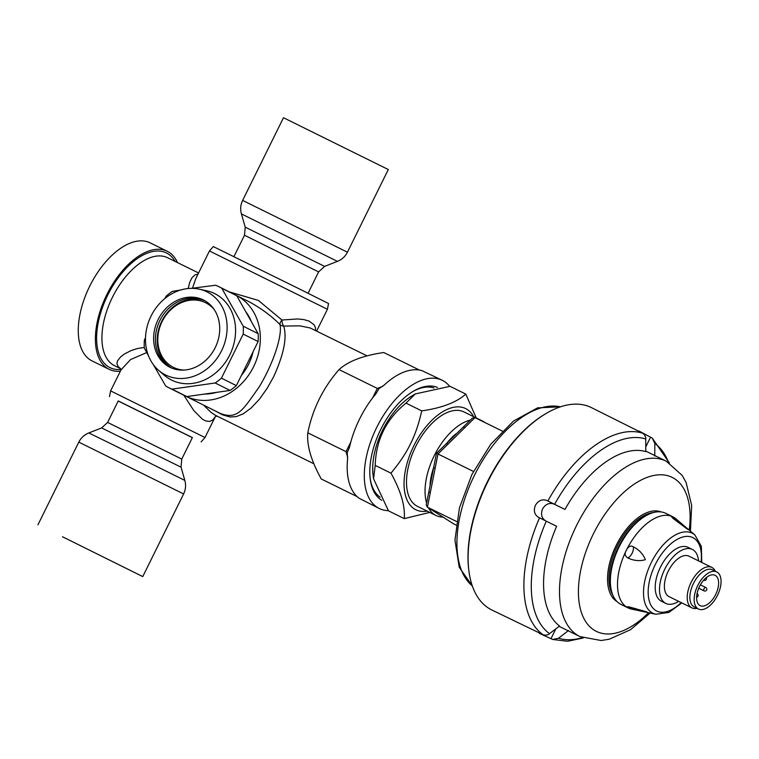 <?xml version="1.0" encoding="UTF-8"?>
<svg xmlns="http://www.w3.org/2000/svg" width="759" height="759" viewBox="0 0 759 759"><rect width="100%" height="100%" fill="white"/><g stroke="black" fill="none" stroke-linecap="round" stroke-linejoin="round"><path stroke-width="1.14" d="M171.686 368.068A37.589 31.812 116.6 0 1 162.16 320.45A37.589 31.812 116.6 0 1 205.224 300.943M214.294 309.691A36.09 30.54 -63.4 0 0 162.568 320.687A36.09 30.54 -63.4 0 0 184.114 370.069M191.524 288.344L215.603 285.232A56.384 47.713 116.6 0 1 218.99 286.731L233.905 294.188A56.384 47.713 116.6 0 1 236.723 295.735L258.155 333.675A56.384 47.713 116.6 0 1 258.117 341.55L236.334 385.619A56.384 47.713 116.6 0 1 230.1 390.439L186.885 396.568A56.384 47.713 116.6 0 1 183.488 395.059L168.583 387.612A56.384 47.713 116.6 0 1 165.766 386.065L153.261 364.519M215.205 347.66A37.589 31.812 116.6 0 1 169.864 367.242A37.589 31.812 116.6 0 1 158.128 319.567A37.589 31.812 116.6 0 1 203.469 299.985A37.589 31.812 116.6 0 1 215.205 347.66M221.552 350.772A46.422 39.288 116.6 0 1 158.659 370.373A46.422 39.288 116.6 0 1 151.05 316.086A46.422 39.288 116.6 0 1 199.247 289.151A46.422 39.288 116.6 0 1 221.552 350.772M199.247 289.151L206.581 290.754A48.31 40.872 116.6 0 1 229.787 354.88A48.31 40.872 116.6 0 1 164.342 375.269L158.659 370.373M258.155 333.675L243.241 326.218A56.384 47.713 116.6 0 1 243.212 334.102L221.429 378.162A56.384 47.713 116.6 0 1 215.186 382.991L230.1 390.439M243.241 326.218L221.808 288.287L236.723 295.735M218.99 286.731A56.384 47.713 116.6 0 1 221.808 288.287M180.689 289.995L172.388 291.361A56.384 47.713 116.6 0 0 166.145 296.181L164.845 298.562M145.519 337.67L144.362 340.25A56.384 47.713 116.6 0 0 144.333 348.125L148.584 356.037M186.885 396.568L171.97 389.12A56.384 47.713 116.6 0 1 168.583 387.612M171.97 389.12L215.186 382.991M204.351 300.45A37.589 31.812 -63.4 0 0 159.912 320.459A37.589 31.812 -63.4 0 0 170.766 367.669M236.334 385.619L221.429 378.162M243.212 334.102L258.117 341.55M538.558 517.353C534.412 514.687 533.359 510.674 535.399 505.323C538.416 500.447 542.249 498.843 546.888 500.504L547.875 500.987A112.778 60.094 -63.8 0 1 642.588 433.199L591.28 407.545A112.778 60.094 116.2 0 0 546.214 413.418A112.778 60.094 116.2 0 0 487.733 481.87A112.778 60.094 116.2 0 0 468.863 570.635A112.778 60.094 116.2 0 0 491.699 609.923L543.008 634.695A112.778 60.094 -63.8 0 1 539.545 517.837L538.52 517.334M468.863 570.635L468.73 569.592A111.649 59.496 -63.8 0 1 487.42 481.718A111.649 59.496 -63.8 0 1 545.313 413.949L546.214 413.418M642.588 433.199L644.448 434.689L645.71 437.421L645.786 451.596A97.74 52.077 116.2 0 0 564.962 509.45L554.089 504.099C549.431 502.43 545.598 504.033 542.571 508.9C540.541 514.26 541.603 518.283 545.759 520.949M539.545 517.837L556.632 526.3A97.74 52.077 116.2 0 0 559.582 626.023L548.264 634.59L545.816 635.245L543.008 634.695M638.955 430.998L652.294 438.123L654.818 443.484L654.751 456.074M568.538 630.501L558.577 638.224L552.713 639.467L539.374 633.376M653.518 512.534A48.538 25.863 116.2 0 0 617.39 545.901A48.538 25.863 116.2 0 0 612.855 595.17M645.862 439.015A109.011 58.092 116.2 0 0 554.611 504.318L564.962 509.45M554.611 504.318L547.875 500.987M672.929 516.851L665.795 513.34A50.749 27.039 116.2 0 0 645.511 515.978A50.749 27.039 116.2 0 0 619.192 546.784A50.749 27.039 116.2 0 0 610.701 586.726A50.749 27.039 116.2 0 0 620.985 604.401L628.12 607.912A50.749 27.039 -63.8 0 1 628.035 607.874A50.749 27.039 -63.8 0 1 626.336 550.294C628.3 546.376 630.634 545.209 633.319 546.793C639.23 549.877 643.243 554.165 645.359 559.668C639.695 561.347 633.85 560.778 627.807 557.96C624.875 556.053 624.382 553.501 626.336 550.294A50.749 27.039 -63.8 0 1 672.929 516.851A50.749 27.039 -63.8 0 1 673.005 516.888A50.749 27.039 -63.8 0 1 675.975 518.852L694.883 534.962A44.591 23.757 -63.8 0 0 651.269 562.58A44.591 23.757 -63.8 0 0 655.861 614.259L668.869 612.418L681.848 602.931M610.701 586.726L610.483 584.99A48.87 26.043 -63.8 0 1 618.661 546.527A48.87 26.043 -63.8 0 1 644.002 516.87L645.511 515.978M673.005 516.888L687.72 529.365L672.986 518.406L671.336 516.518L673.005 516.888M628.035 607.874L626.735 606.745L629.249 606.896L646.896 611.915L628.035 607.874M655.861 614.259L631.564 609.107A50.749 27.039 -63.8 0 1 628.12 607.912M698.536 560.863A30.075 16.024 116.2 0 0 692.341 549.44L688.062 547.334A30.075 16.024 116.2 0 0 660.444 567.153A30.075 16.024 116.2 0 0 661.506 601.299L665.785 603.405A30.075 16.024 116.2 0 0 678.612 601.346M697.075 608.329A22.552 12.021 -63.8 0 1 691.942 607.902A22.552 12.021 -63.8 0 1 691.145 582.286A22.552 12.021 -63.8 0 1 711.857 567.419A22.552 12.021 -63.8 0 1 715.339 571.233M716.733 571.916L712.454 569.81A20.673 11.015 116.2 0 0 693.47 583.434A20.673 11.015 116.2 0 0 694.191 606.915L698.479 609.022A20.673 11.015 116.2 0 0 717.464 595.398A20.673 11.015 116.2 0 0 716.733 571.916A20.673 11.015 116.2 0 0 697.749 585.54A20.673 11.015 116.2 0 0 698.479 609.022M692.341 549.44A30.075 16.024 116.2 0 0 664.732 569.259A30.075 16.024 116.2 0 0 665.785 603.405M711.857 567.419L689.02 556.186A22.552 12.021 116.2 0 0 668.309 571.053A22.552 12.021 116.2 0 0 669.106 596.659L691.942 607.902M699.542 586.441A16.916 9.013 116.2 0 0 700.14 605.644A16.916 9.013 116.2 0 0 715.671 594.496A16.916 9.013 116.2 0 0 715.073 575.294A16.916 9.013 116.2 0 0 699.542 586.441M167.246 251.267L150.121 242.842A65.786 35.056 116.2 0 0 89.714 286.2A65.786 35.056 116.2 0 0 92.029 360.895L109.154 369.32A65.786 35.056 -63.8 0 1 106.839 294.625A65.786 35.056 -63.8 0 1 167.246 251.267A65.786 35.056 -63.8 0 1 177.492 262.595M388.361 510.655A71.422 38.064 -63.8 0 1 379.244 508.502A71.422 38.064 -63.8 0 1 376.73 427.402A71.422 38.064 -63.8 0 1 442.307 380.325A71.422 38.064 -63.8 0 1 449.67 386.35M381.834 500.295A62.969 33.548 -63.8 0 1 370.221 478.976A62.969 33.548 -63.8 0 1 380.762 429.414A62.969 33.548 -63.8 0 1 413.408 391.198A62.969 33.548 -63.8 0 1 437.507 387.432M234.939 294.72A56.384 47.713 116.6 0 1 235.764 295.118A56.384 47.713 116.6 0 1 235.992 295.232A56.384 47.713 116.6 0 1 253.525 366.863A56.384 47.713 116.6 0 1 185.803 396.217A56.384 47.713 116.6 0 1 185.576 396.103A56.384 47.713 116.6 0 1 184.541 395.572M204.702 394.044A49.809 42.143 -63.4 0 0 216.457 392.375M241.315 375.544A49.809 42.143 -63.4 0 0 253.126 351.645M251.314 321.569A49.809 42.143 -63.4 0 0 245.641 311.532M229.256 291.864L258.335 300.403L281.959 320.013L297.68 318.951L303.875 319.596L309.027 321.066L314.131 324.824L315.431 327.632L315.659 330.582M367.119 355.905L310.289 328.011L299.919 325.848L283.676 326.076C287.234 337.328 283.894 354.206 273.648 376.72L267.225 388.228L259.54 399.063L251.229 407.934L243.222 413.835L236.305 416.596L230.11 416.976L222.396 414.803L214.949 410.78M185.576 396.103L219.787 413.2C238.089 420.704 243.592 408.551 259.142 387.043C273.819 362.574 282.357 335.544 280.024 324.586A5.636 2.457 -46.4 0 1 281.959 320.013A5.636 2.22 -96.5 0 0 283.676 326.076A5.636 4.924 168.2 0 1 280.024 324.586C271.627 316.123 261.542 308.628 249.758 302.11L235.992 295.232M188.166 288.515L189.845 282.063L192.036 277.671L194.987 274.891L198.071 274.018M209.456 250.963L213.317 246.58L298.809 288.657L328.552 303.534L327.414 309.264L209.456 250.963L195.756 278.686L192.492 288.202M118.205 401.018L192.34 437.658M192.378 437.582L118.243 400.942L107.626 422.421L181.762 459.072L192.378 437.582M203.478 405.05L210.765 412.146L215.233 415.22L313.941 463.806M109.486 396.615L110.624 390.885L204.987 437.526L215.262 416.748L212.786 419.993L209.655 421.444L205.661 420.922L202.387 419.177L193.801 410.562L183.801 395.221M442.307 380.325L422.07 370.677A71.422 38.064 116.2 0 0 384.082 385.164L378.864 388.684L377.299 388.418L339.045 369.586C348.381 361.151 363.295 355.468 383.788 352.527L419.423 370.06M339.045 369.586C323.049 387.925 312.632 408.997 307.793 432.82L346.047 451.652L350.791 442.061M307.793 432.82C306.712 445.467 311.209 460.855 321.285 478.995L357.138 496.633M120.358 371.208A65.786 35.056 -63.8 0 1 109.154 369.32M378.95 388.646L375.999 393.703A71.422 38.064 116.2 0 0 349.472 447.383L347.214 452.715L346.047 451.652L347.698 457.288M379.244 508.502L359.035 498.208A71.422 38.064 116.2 0 1 347.584 459.015L347.252 452.838M120.529 368.58L118.233 366.73L116.905 363.627L117.512 360.857L120.69 356.815L124.571 353.903L131.222 350.535L137.474 348.504L144.295 347.451M146.705 352.574L130.548 359.567L120.994 369.918L110.624 390.885M433.958 387.953A61.09 32.552 116.2 0 0 412.649 391.653M370.117 478.094A61.09 32.552 116.2 0 0 380.107 497.183M347.442 252.197L388.295 169.532L283.486 117.73L242.633 200.395L347.442 252.197C345.25 256.495 341.92 259.55 337.442 261.362L241.409 213.905C240.138 209.247 240.546 204.75 242.633 200.395M62.494 536.765L142.758 576.593L62.494 536.765M64.638 537.837L138.717 574.591L64.638 537.837M427.184 511.139A56.384 30.047 -63.8 0 1 413.864 445.723A56.384 30.047 -63.8 0 1 473.654 416.7M484.897 422.516A52.627 28.045 116.2 0 0 482.525 421.065L463.977 411.938A52.627 28.045 116.2 0 0 415.657 446.624A52.627 28.045 116.2 0 0 417.507 506.376L436.055 515.513A52.627 28.045 116.2 0 0 442.971 517.107M470.343 420.097A52.627 28.045 116.2 0 0 434.205 455.751A52.627 28.045 116.2 0 0 426.605 503.056M428.569 507.913A52.627 28.045 116.2 0 0 436.055 515.513M482.525 421.065A52.627 28.045 116.2 0 0 479.935 420.078M433.693 467.364A45.113 24.041 116.2 0 0 430.049 484.612M455.713 434.025A45.113 24.041 116.2 0 0 446.937 443.047M476.254 417.981L465.789 394.082C456.595 402.384 441.909 407.981 421.729 410.885L405.98 403.133C386.208 419.205 375.952 439.954 375.212 465.39L390.961 473.142C400.885 490.997 405.306 506.158 404.243 518.606L429.784 512.42M421.729 410.885C418.835 423.778 415.069 434.822 410.42 444.024C405.942 453.294 399.452 462.999 390.961 473.142M405.98 403.133L415.353 393.912L450.04 386.331L465.789 394.082M404.243 518.606L388.494 510.854L373.542 478.796L375.212 465.39M502.287 431.074L474.982 417.64L472.392 418.086L436.472 453.36L426.235 504.963L427.421 507.164L456.567 521.499M474.982 417.64L437.971 453.986L473.455 471.443M453.37 523.663L456.036 525.057M448 444.138A3.757 1.746 -134.5 0 0 445.95 444.043L436.472 453.36L437.971 453.986L430.277 492.752A3.757 1.423 -168.8 0 1 428.93 491.339M435.116 468.388A3.757 1.423 -168.8 0 1 433.768 466.975M434.091 511.405A3.757 3.178 -57.5 0 0 434.328 511.575L434.328 511.575A3.757 3.178 -57.5 0 0 434.584 511.718L453.873 523.995M446.216 519.118A3.757 3.178 -57.5 0 0 446.453 519.289L446.453 519.289A3.757 3.178 -57.5 0 0 446.709 519.431M464.954 427.488A3.757 1.746 -134.5 0 0 462.914 427.393L462.914 427.393A3.757 1.746 -134.5 0 0 462.905 427.402L461.633 428.617M689.219 530.133A85.824 45.739 116.2 0 0 659.277 474.792A85.824 45.739 116.2 0 0 593.358 533.938A85.824 45.739 116.2 0 0 586.375 622.627A85.824 45.739 116.2 0 0 648.584 612.712M650.131 613.044L630.558 629.695L609.221 639.239L601.128 640.511L579.942 636.583A97.74 52.077 -63.8 0 1 576.508 525.607A97.74 52.077 -63.8 0 1 666.25 461.187L645.795 451.121M616.982 601.517A49.971 26.622 -63.8 0 1 616.232 545.323A49.971 26.622 -63.8 0 1 661.061 511.927M645.814 446.795L650.567 437.184M668.508 462.392A109.011 58.092 116.2 0 0 654.818 443.484M558.577 638.224A109.011 58.092 116.2 0 0 582.276 637.636M555.778 628.964L550.977 638.689M546.29 521.167A109.011 58.092 116.2 0 0 549.62 633.746M554.089 504.099L546.888 500.504M633.319 546.793A7.514 4.004 -63.8 0 1 627.807 557.96M701.06 562.115A40.91 21.802 116.2 0 0 686.487 536.385A40.91 21.802 116.2 0 0 655.283 564.573A40.91 21.802 116.2 0 0 651.829 606.669A40.91 21.802 116.2 0 0 681.146 602.589M678.926 521.376A7.514 4.004 -63.8 0 1 677.882 522.23M635.236 608.443A7.514 4.004 -63.8 0 1 635.188 609.866M703.802 580.218A1.879 1.006 -63.8 0 1 703.688 580.142L703.802 580.218A1.879 1.879 0 0 0 706.268 577.608M698.726 588.225L704.115 590.881A1.879 1.006 -63.8 0 1 704.048 588.747A1.879 1.006 -63.8 0 1 705.775 587.513A1.879 1.006 -63.8 0 1 705.785 587.513L700.377 584.857M372.584 397.963L377.299 388.418L382.726 386.35M120.861 369.472A63.908 34.051 -63.8 0 1 107.74 295.071A63.908 34.051 -63.8 0 1 175.082 261.409M198.583 272.974L167.606 257.728A60.141 32.049 116.2 0 0 112.389 297.376A60.141 32.049 116.2 0 0 114.505 365.667L120.577 368.656M244.483 235.252L318.619 271.893L324.615 266.39L245.214 227.15L244.483 235.252L233.924 256.618M107.626 422.421L101.63 427.924L181.031 467.174L181.762 459.072M111.288 443.93L184.826 480.419C186.107 485.067 185.699 489.574 183.612 493.929L78.803 442.127C80.995 437.829 84.325 434.774 88.803 432.953L111.288 443.93M373.542 478.796L373.067 474.963A56.716 30.227 -63.8 0 1 382.564 430.325A56.716 30.227 -63.8 0 1 411.976 395.904L415.353 393.912M430.277 492.752L427.421 507.164L434.584 511.718M560.408 406.843A100.558 53.585 116.2 0 0 506.604 429.964A100.558 53.585 116.2 0 0 472.307 585.882M690.424 531.158L691.677 505.503L686.136 482.601L682.189 475.419L666.25 461.187M579.942 636.583L559.155 626.355M552.713 639.467L567.504 641.27L583.197 637.996M669.353 462.905L652.294 438.123M701.771 562.457L701.363 546.385L694.883 534.962M697.141 593.699A1.879 1.879 0 0 0 697.132 593.699A1.879 1.879 0 0 1 696.61 597.238M705.785 587.513A1.879 1.879 0 0 0 705.775 587.513A1.879 1.879 0 0 1 706.629 590.028A1.879 1.879 0 0 1 704.115 590.881M217.083 415.989L215.214 416.795M204.987 437.526L201.135 441.909M316.636 331.057L327.414 309.264M120.994 369.918L120.406 368.4M324.615 266.39L337.442 261.362M245.214 227.15L241.409 213.905M318.619 271.893L308.069 293.259M101.63 427.924L88.803 432.953M181.031 467.174L184.826 480.419M142.758 576.593L183.612 493.929M37.95 524.792L78.803 442.127M373.067 474.963C371.635 461.292 374.794 446.406 382.536 430.315C390.553 414.509 400.363 403.038 411.976 395.904M427.165 507.021L453.616 523.843M472.392 418.086L462.914 427.393M472.364 586.052L459.195 567.191L454.954 540.019L459.451 507.828L471.918 474.498L490.712 444.29L513.473 421.084L537.59 407.858L560.569 406.796"/></g></svg>
